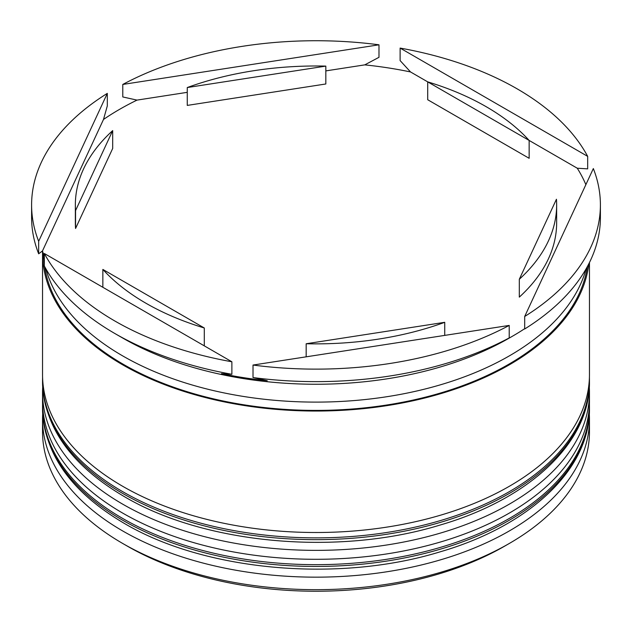 <?xml version="1.0" encoding="UTF-8"?>
<svg xmlns="http://www.w3.org/2000/svg" width="632" height="632" viewBox="0 0 632 632"><rect width="100%" height="100%" fill="white"/><g stroke="black" fill="none" stroke-linecap="round" stroke-linejoin="round"><path stroke-width="0.95" d="M509.368 543.425L504.731 546.103A266.902 154.09 180 0 1 127.277 546.103L122.632 543.425A273.459 157.881 0 0 0 509.368 543.425A273.459 157.881 0 0 0 589.458 431.782L589.458 419.285A273.459 157.881 180 0 1 420.651 565.142A273.459 157.881 180 0 1 122.632 530.919A273.459 157.881 180 0 1 42.542 419.285A273.459 157.881 180 0 1 42.692 413.984M589.308 413.984A273.459 157.881 180 0 1 589.458 419.285M589.308 387.195A273.459 157.881 180 0 1 589.458 392.488A273.459 157.881 180 0 1 420.651 538.353A273.459 157.881 180 0 1 122.632 504.123A273.459 157.881 180 0 1 42.542 392.488A273.459 157.881 180 0 1 42.692 387.195M44.327 253.495L231.881 361.781A284.4 164.194 0 0 1 114.898 321.032A284.4 164.194 0 0 1 44.327 253.495L44.327 266.001A284.4 164.194 0 0 0 114.898 333.538L122.632 338.002A273.459 157.881 0 0 0 509.368 338.002L512.465 336.216A277.835 160.41 180 0 1 494.99 345.475L509.218 337.923A284.4 164.194 0 0 1 253.013 377.557L253.013 365.051L509.218 325.417L509.218 337.923M585.872 184.655A277.835 160.41 180 0 0 577.261 168.215L587.673 168.87L587.673 156.365L400.119 48.079L400.119 60.585L410.531 71.953A277.835 160.41 180 0 0 364.759 64.875L378.987 57.315L378.987 44.809L122.782 84.443L122.782 96.949L137.01 100.109A277.835 160.41 180 0 0 103.498 119.456L107.314 105.884L107.314 93.378L38.663 241.298L38.663 253.803L42.478 250.944A277.835 160.41 180 0 0 44.327 256.387M524.686 316.482L524.686 328.988A284.4 164.194 0 0 0 600.4 217.432L600.4 204.934A284.4 164.194 0 0 0 593.337 168.562L524.686 316.482A284.4 164.194 0 0 0 600.4 204.934M524.686 328.687A277.835 160.41 180 0 1 512.465 336.216M122.632 338.002L114.898 333.538A284.4 164.194 0 0 0 231.881 374.286L221.469 373.63A277.835 160.41 180 0 0 267.241 380.709L253.013 377.557M42.542 392.488L42.542 401.415A273.459 157.881 0 0 0 122.632 513.058A273.459 157.881 0 0 0 420.651 547.28A273.459 157.881 0 0 0 589.458 401.415L589.458 392.488M42.557 251.212A273.459 157.881 0 0 0 42.542 253.163L42.542 374.626A273.459 157.881 0 0 0 122.632 486.261A273.459 157.881 0 0 0 420.651 520.492A273.459 157.881 0 0 0 589.458 374.626L589.458 262.533M42.542 253.163A273.459 157.881 0 0 0 122.632 364.798A273.459 157.881 0 0 0 412.103 400.972A273.459 157.881 0 0 0 588.842 263.765M45.867 268.79A273.459 157.881 0 0 0 122.632 355.863A273.459 157.881 0 0 0 400.617 394.36A273.459 157.881 0 0 0 586.133 268.79M577.261 168.215L529.15 140.438A240.65 138.937 0 0 0 486.166 106.69A240.65 138.937 0 0 0 427.706 81.868L410.531 71.953M427.706 99.738L427.706 81.868L529.15 140.438L529.15 158.3L427.706 99.738M306.172 356.827L306.172 343.753A240.65 138.937 0 0 0 444.738 322.312L444.738 335.387M102.85 287.284L102.85 269.422A240.65 138.937 0 0 0 204.294 327.992L204.294 345.854M112.686 130.603A240.65 138.937 0 0 0 75.35 204.934A240.65 138.937 0 0 0 75.556 210.606L75.556 228.468L112.686 148.465L112.686 130.603L75.556 210.606M75.35 204.934L75.35 222.796A240.65 138.937 0 0 0 75.556 228.468M325.828 66.107A240.65 138.937 0 0 0 187.262 87.548L187.262 105.41L325.828 83.977L325.828 66.107L187.262 87.548M306.172 343.753L444.738 322.312M102.85 269.422L204.294 327.992M253.013 365.051A284.4 164.194 0 0 0 509.218 325.417M107.314 93.378A284.4 164.194 0 0 0 31.6 204.934A284.4 164.194 0 0 0 38.663 241.298M378.987 44.809A284.4 164.194 0 0 0 122.782 84.443M587.673 156.365A284.4 164.194 0 0 0 400.119 48.079M231.881 361.781L231.881 374.286M31.6 204.934L31.6 217.432A284.4 164.194 0 0 0 38.663 253.803M127.277 546.103A266.902 154.09 180 0 1 127.269 546.103L122.632 543.425A273.459 157.881 0 0 1 42.542 431.782L42.542 419.285M42.897 252.263A273.459 157.881 0 0 0 44.327 262.248M103.498 119.456L42.478 250.944M364.759 64.875L325.828 70.895M187.262 92.335L137.01 100.109M519.314 279.257L519.314 297.119A240.65 138.937 0 0 0 556.65 222.796L556.65 204.934A240.65 138.937 0 0 0 556.444 199.254L519.314 279.257A240.65 138.937 0 0 0 556.65 204.934M122.632 520.199A273.459 157.881 0 0 0 420.651 554.43A273.459 157.881 0 0 0 589.458 408.564C590.288 469.062 529.592 525.903 440.022 551.862C338.468 583.099 204.61 571.083 123.99 523.209C71.092 491.965 43.94 453.744 42.542 408.564A273.459 157.881 0 0 0 122.632 520.199M589.458 408.564L589.458 406.779A273.459 157.881 180 0 1 420.651 552.644A273.459 157.881 180 0 1 122.632 518.414A273.459 157.881 180 0 1 42.542 406.779L42.542 408.564M122.632 493.41A273.459 157.881 0 0 0 420.651 527.633A273.459 157.881 0 0 0 589.458 381.768C590.288 442.274 529.592 499.106 440.022 525.066C338.468 556.302 204.61 544.294 123.99 496.412C71.092 465.168 43.94 426.956 42.542 381.768A273.459 157.881 0 0 0 122.632 493.41M589.458 381.768L589.458 379.982A273.459 157.881 180 0 1 420.651 525.848A273.459 157.881 180 0 1 122.632 491.625A273.459 157.881 180 0 1 42.542 379.982L42.542 381.768M587.381 266.546A272.368 157.25 180 0 1 409.41 400.87A272.368 157.25 180 0 1 123.406 364.356A272.368 157.25 180 0 1 44.619 266.546M44.327 264.366A272.368 157.25 180 0 1 43.877 259.839M589.458 406.779L589.427 404.061M42.573 404.061L42.542 406.779M589.458 379.982L589.427 377.272M42.573 377.272L42.542 379.982"/></g></svg>
